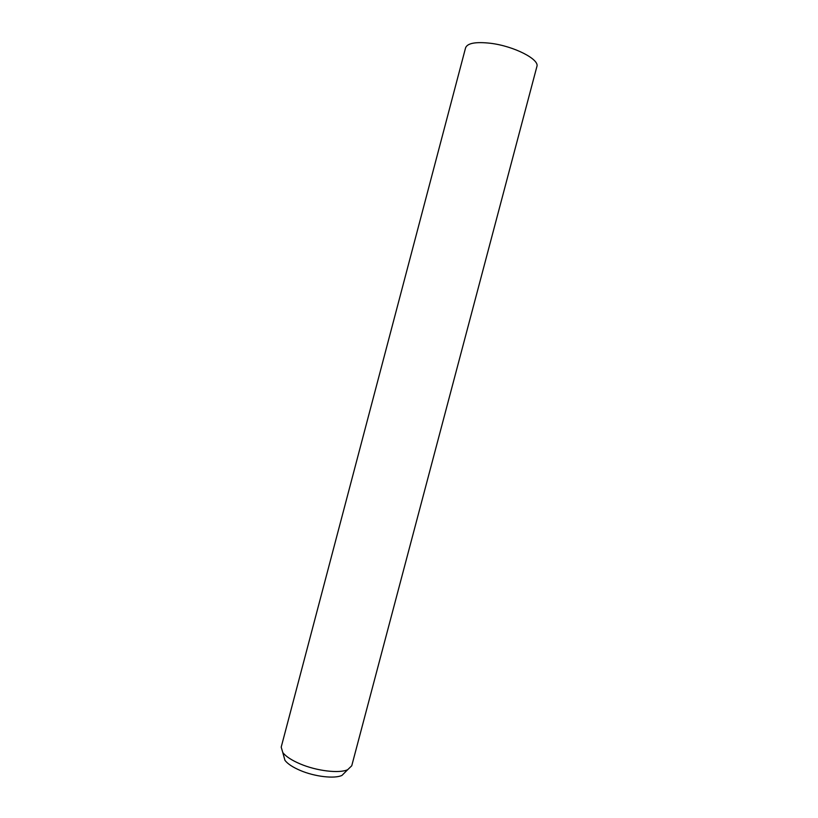 <?xml version="1.0" encoding="UTF-8"?>
<svg xmlns="http://www.w3.org/2000/svg" width="818" height="818" viewBox="0 0 818 818"><rect width="100%" height="100%" fill="white"/><g stroke="black" fill="none" stroke-linecap="round" stroke-linejoin="round"><path stroke-width="1.23" d="M281.198 747.131L282.783 752.529C285.85 756.486 291.658 760.28 300.196 763.92C316.771 771.006 339.398 773.654 347.701 769.677L351.75 765.771L536.874 66.585C539.89 59.417 513.857 46.053 490.452 43.272C475.759 41.636 467.477 43.139 465.595 47.761L281.198 747.131M283.57 755.351L284.94 760.331C287.65 763.859 292.752 767.233 300.247 770.444C314.766 776.681 334.582 778.971 341.975 775.403L345.636 771.742M284.94 760.331L282.783 752.529M341.975 775.403L347.701 769.677"/></g></svg>

